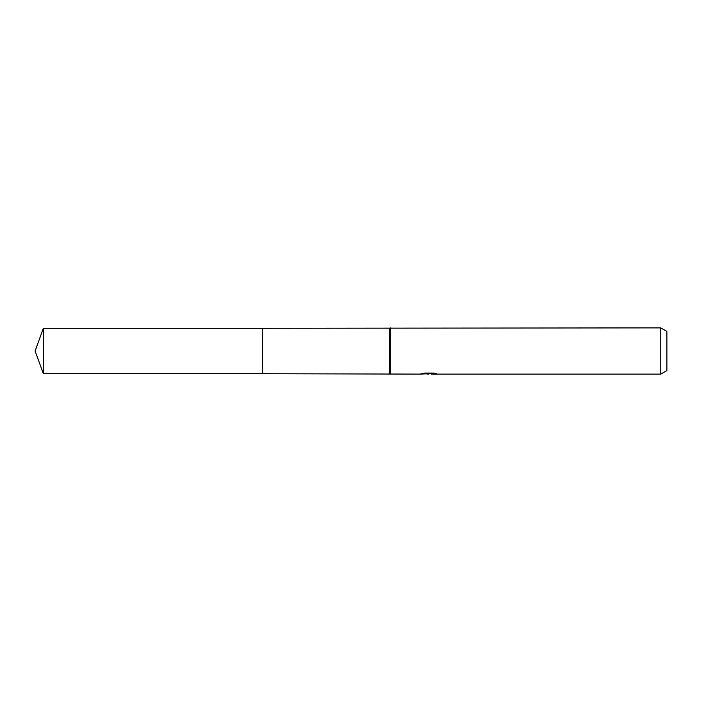 <?xml version="1.0" encoding="UTF-8"?>
<svg xmlns="http://www.w3.org/2000/svg" width="702" height="702" viewBox="0 0 702 702"><rect width="100%" height="100%" fill="white"/><g stroke="black" fill="none" stroke-linecap="round" stroke-linejoin="round"><path stroke-width="1.05" d="M421.112 373.297L420.954 374.113L262.39 373.727L262.39 328.273L660.74 327.887L666.9 331.441L666.9 370.559L660.74 374.113L431.265 374.113L431.177 373.332L432.335 373.069M389.522 373.727L389.522 328.273M390.294 374.113L390.294 327.887M431.177 373.754L426.132 373.885M428.817 374.113L427.729 374.113M660.74 374.113L660.74 327.887M421.112 374.069L429.747 373.675L422.35 373.675L424.763 373.069L433.88 373.069L436.521 373.745L431.177 374.105M429.747 373.069L429.747 373.675M43.375 373.727L43.375 328.273L262.39 328.273L262.39 373.727L43.375 373.727L35.1 351L43.375 328.273M429.747 373.341L431.177 373.341"/></g></svg>
